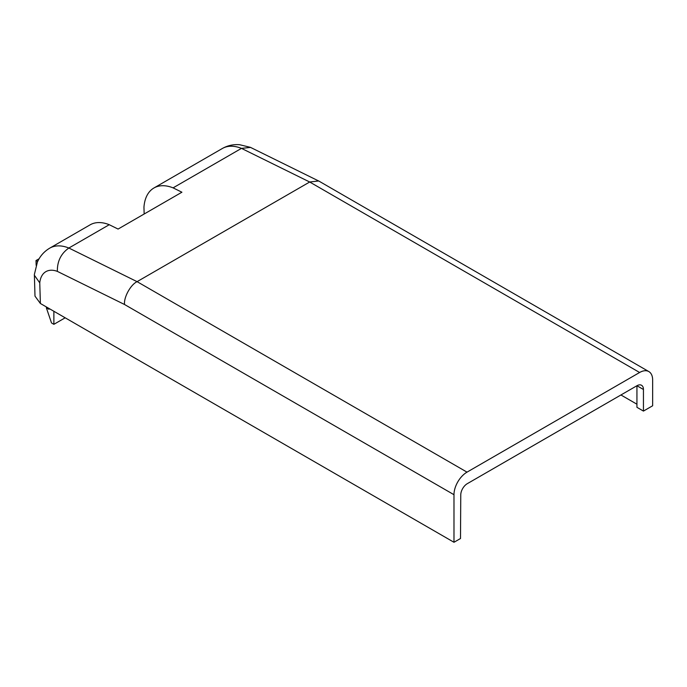 <?xml version="1.0" encoding="UTF-8"?>
<svg xmlns="http://www.w3.org/2000/svg" width="687" height="687" viewBox="0 0 687 687"><rect width="100%" height="100%" fill="white"/><g stroke="black" fill="none" stroke-linecap="round" stroke-linejoin="round"><path stroke-width="1.03" d="M643.444 389.495L636.935 385.733L636.935 407.322L643.444 411.084L643.444 389.495A9.214 5.316 120 0 0 641.538 385.278A9.214 5.316 120 0 0 636.935 385.733L467.28 483.682A9.214 5.316 120 0 0 460.762 494.915L460.505 538.514L453.987 542.275L40.387 303.491L34.994 296.149L34.367 274.508L37.407 262.065C40.044 256.114 44.14 251.476 49.713 248.162A48.683 28.107 60 0 1 68.863 248.024L137.082 281.653L467.014 472.141A18.42 10.64 120 0 0 453.987 494.709L453.987 542.275M643.444 411.084L652.65 405.768L652.65 380.014A18.42 10.64 120 0 0 648.837 371.573L319.034 181.17L250.549 147.413L241.472 148.375A48.683 28.107 -120 0 0 222.322 148.504L153.931 187.989A48.683 28.107 60 0 0 143.952 207.216L144.158 214M153.931 187.989A48.683 28.107 60 0 1 173.081 187.86L181.909 192.214L118.078 229.063L109.25 224.709L68.863 248.024C61.031 253.52 57.193 261.3 57.356 271.382A30.262 17.476 -120 0 0 39.76 282.864L34.35 275.204M318.656 180.964L309.691 182.003L241.472 148.375L173.081 187.86M648.837 371.573A18.42 10.64 120 0 0 639.623 372.491L467.014 472.141M109.25 224.709A48.683 28.107 -120 0 0 90.1 224.847L49.713 248.162M639.623 372.491L309.691 182.003L137.082 281.653C130.616 284.693 123.712 297.256 124.527 304.496L57.356 271.382M636.935 404.214L620.928 394.973M37.691 261.446L36.007 260.545L39.107 258.759M36.153 265.319L36.007 260.545M53.878 311.28L53.878 324.324L51.516 322.959L46.347 307.793L48.932 309.287L48.932 308.42M53.878 324.324L65.179 317.798M46.347 307.793L47.102 307.364M39.76 282.864L40.387 303.491M453.987 494.709L124.527 304.496M222.322 148.504C227.715 145.481 233.494 144.218 239.669 144.725L250.566 147.387"/></g></svg>
